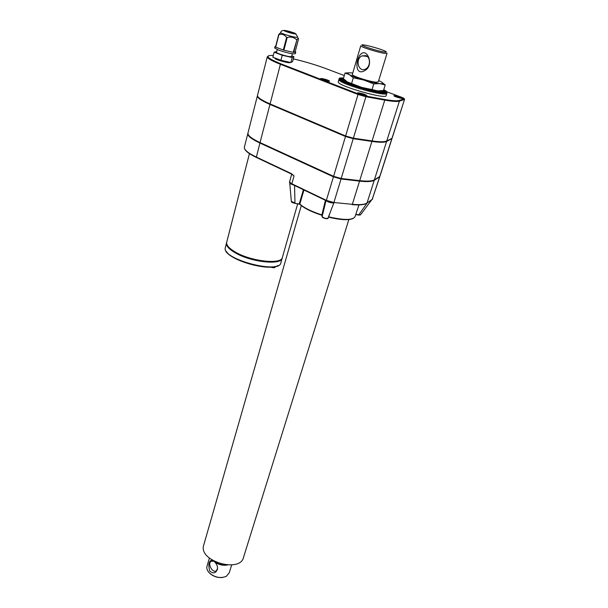 <?xml version="1.0" encoding="UTF-8"?>
<svg xmlns="http://www.w3.org/2000/svg" width="608" height="608" viewBox="0 0 608 608"><rect width="100%" height="100%" fill="white"/><g stroke="black" fill="none" stroke-linecap="round" stroke-linejoin="round"><path stroke-width="0.91" d="M227.415 565.03C223.166 565.721 219.055 564.832 215.065 562.339L213.666 561.002M215.065 562.339C216.988 564.566 217.801 566.816 217.489 569.08C215.832 573.359 213.233 573.998 209.676 570.996C208.172 564.824 208.84 561.207 211.668 560.128L212.534 560.333M217.58 568.343L216.44 570.661C212.944 573.785 207.206 563.973 210.961 561.321L213.879 561.161M214.632 561.83C218.363 564.406 222.368 565.455 226.662 564.976M231.663 564.946L229.246 572.812L226.313 576.346C220.347 578.649 214.632 577.44 209.167 572.744C207.244 570.638 206.507 568.541 206.94 566.458L207.085 565.972M322.666 211.66L323.106 211.766M222.733 577.456C217.922 577.95 213.666 576.635 209.95 573.504M226.032 564.916C221.608 565.136 217.634 563.912 214.084 561.23M353.294 77.816L349.349 74.602C352.275 76.205 357.078 78.014 363.766 80.028L353.294 77.816L351.614 83.516L361.57 87.362L372.035 89.574L373.768 83.881L363.766 80.028C370.5 81.989 375.835 83.182 379.78 83.608C383.298 83.881 383.709 83.243 381.018 81.708L378.693 80.583M352.746 73.082L351.143 72.869C347.48 72.527 346.879 73.104 349.349 74.602L345.01 73.051L343.383 78.652L347.221 81.867L351.614 83.516M361.646 56.05L365.765 55.586C370.85 57.061 370.561 67.032 365.4 69.107C358.659 72.626 354.928 59.607 361.646 56.05M360.392 54.568C366.989 46.983 374.33 64.843 365.438 70.178C355.049 77.056 355.201 60.435 360.392 54.568M384.294 52.022C376.793 51.042 356.668 44.224 363.105 44.863C366.799 45.038 381.376 49.195 385.221 51.163C386.969 52.052 386.658 52.334 384.294 52.022M387.038 53.306L384.818 53.382C378.396 52.577 360.164 46.831 360.742 45.82L352.328 74.51C351.652 75.886 369.596 81.723 376.033 82.202L378.29 81.905L387.015 53.39M391.909 138.852L379.787 176.73L374.247 180.295C371.914 181.67 367.019 181.952 359.556 181.131L341.035 178.988L333.442 176.829L259.912 143.047C251.765 139.217 247.722 136.108 247.79 133.722L248.018 132.81M391.841 138.533L386.589 141.482C384.332 142.523 379.438 142.5 371.914 141.428L353.218 138.685L345.481 136.481L269.96 104.416C261.6 100.791 257.397 97.987 257.351 96.003L257.465 95.578M372.18 199.523L379.757 176.822M203.84 544.692L203.596 545.536C198.694 561.42 240.753 573.405 243.648 556.943L348.855 219.61M326.998 81.008L327.438 80.788L325.318 79.96L322.491 79.701M325.113 80.545L325.318 79.96M323.023 79.891L322.848 79.42M364.093 95.441L364.549 95.175L362.3 94.301L359.617 94.118M362.094 94.932L362.3 94.301M364.116 95.418L359.966 94.248L359.807 93.761M400.11 98.055L398.308 97.022L395.869 96.801M398.134 97.561L398.308 97.022M400.049 98.063L395.998 96.512M295.868 33.911L297.768 37.24L295.838 37.286C291.217 36.662 280.204 33.212 280.562 32.498L280.569 32.452M296.932 39.763L293.603 52.372L295.769 52.197L295.199 51.627L298.505 39.148C298.437 37.635 297.912 37.84 296.932 39.763L293.231 52.326L283.89 50.183L293.231 52.326M280.706 32.703L278.745 34.413L275.515 47.029L275.006 46.504L275.72 46.238M296.567 39.71C293.884 37.24 290.761 36.51 287.189 37.498L286.611 37.331C284.483 34.664 281.93 33.729 278.943 34.527L278.745 34.413M278.943 34.527L275.713 47.15L283.313 50.016L286.611 37.331M295.754 52.265L295.374 53.694L293.018 53.861C288.488 53.17 283.579 51.885 278.297 49.985L274.641 47.933M287.189 37.498L283.89 50.183M275.713 47.15L283.313 50.016M276.526 52.318L276.511 52.379C276.169 53.147 285.806 56.225 289.887 56.65L291.62 56.514L292.342 53.762M276.724 51.543L274.14 52.182L282.234 55.267L292.19 57.524L293.907 56.673L291.787 55.868M274.14 52.182L272.863 57.19L280.926 60.298L290.867 62.525L292.592 61.621L293.907 56.673M292.19 57.524L290.867 62.525M282.234 55.267L280.926 60.298M391.795 138.556L386.399 141.421C384.15 142.447 379.278 142.432 371.8 141.368L353.104 138.616L345.602 136.481L270.089 104.424C261.767 100.814 257.579 98.025 257.541 96.049L257.541 96.049M404.533 99.416L392.084 138.297L386.749 140.988C384.492 142.021 379.597 141.998 372.073 140.927L353.377 138.168L345.633 135.972L270.089 103.922C261.721 100.297 257.518 97.5 257.473 95.517L257.564 95.152M358.363 92.788C362.474 93.495 365.302 94.43 366.829 95.593C367.034 96.535 357.23 93.738 357.496 92.933L358.363 92.788M321.472 78.485C325.485 79.192 328.198 80.081 329.612 81.153C329.825 82.042 320.279 79.382 320.53 78.614L321.472 78.485M394.6 95.585C398.476 96.277 401.181 97.174 402.701 98.276C402.891 99.119 393.619 96.421 393.878 95.714L394.6 95.585M270.575 267.239L270.074 267.011C275.097 268.371 274.687 267.588 275.66 266.448M226.784 241.961L226.64 242.508C226.351 245.358 229.33 248.588 235.592 252.191C251.765 261.691 282.378 264.731 282.454 257.176L297.669 203.87M226.647 243.542C226.594 246.331 229.566 249.447 235.562 252.898C250.785 261.835 279.695 265.248 281.77 258.62M226.632 242.592L226.457 243.223C226.161 246.073 229.148 249.31 235.402 252.913C251.568 262.428 282.173 265.453 282.249 257.883L282.264 257.815M333.868 202.852L327.97 218.173C325.789 218.781 323.828 218.219 322.08 216.486L322.08 216.486C321.624 218.219 329.164 219.427 327.97 218.173L333.876 202.852M322.088 216.684L326.032 200.587M244.446 146.916L244.325 147.394C244.218 149.918 248.201 153.132 256.272 157.039L291.582 173.706L294.044 175.955L291.604 174.093L294.044 175.955L291.848 183.798L292.205 184.338M291.582 173.706L256.302 157.419L291.612 174.108M367.118 203.026L358.819 214.806L360.59 214.791M291.68 201.947L294.705 203.323L299.805 204.296M333.67 202.844L331.71 202.897L328.062 201.628L326.405 200.389L333.921 202.517L341.035 178.988M332.036 202.373L333.83 202.844L331.634 202.677L333.746 202.806M328.145 201.263L328.092 201.871L326.086 200.61M372.142 199.546L379.597 176.989M289.537 181.83L292.007 184.254M294.006 185.197L290.7 183.897L289.583 182.666M326.268 200.678L333.442 176.829M326.032 200.579L322.08 216.448L321.875 214.943L322.248 215.407C311.471 211.903 303.992 208.194 299.82 204.265M322.293 215.164L325.827 200.48L322.293 215.164L321.883 214.92L325.417 200.283M299.759 204.258L294.796 203.346L299.82 204.068C304.114 207.89 311.463 211.508 321.883 214.92L321.875 214.943M303.977 189.985L299.828 204.052M299.774 204.265C304.137 208.263 311.615 211.972 322.202 215.384L322.27 215.262M381.649 82.08L385.198 84.945L383.473 90.539L377.553 90.866L372.035 89.574M385.198 84.945L379.78 83.608L373.768 83.881M347.221 81.867C350.132 83.516 354.912 85.348 361.57 87.362C368.281 89.315 373.608 90.486 377.553 90.866M339.576 78.151L344.295 79.58L339.53 78.272M342.699 77.93L343.52 78.189L342.631 78.06M343.459 78.386L342.076 77.9L343.467 78.364M343.421 78.523L341.453 78.014M343.414 78.546L341.514 77.892M343.421 78.69L340.944 78.022M343.452 78.721L341.004 77.9M343.649 78.926L340.503 78.06M343.664 78.949L340.556 77.93M340.168 77.984L343.877 79.169L340.115 78.105M339.842 78.06L344.09 79.382L339.788 78.181M344.531 79.808L339.332 78.386M344.31 79.724L339.37 78.257M344.774 80.036L339.256 78.364L344.143 79.952L339.165 78.546L338.861 79.64L339.158 78.675L344.136 80.081L339.158 78.713L338.876 79.815L339.203 78.865L344.189 80.233L339.218 78.903L338.96 80.013L339.31 79.07L344.288 80.4L339.348 79.116L339.112 80.233L339.492 79.291L344.44 80.575L339.538 79.336L339.332 80.469L339.735 79.526L344.637 80.773L339.796 79.58L339.614 80.72L340.047 79.785L344.896 80.978L340.115 79.838L339.963 80.986L340.419 80.058L345.2 81.191L340.503 80.119L340.374 81.267L340.86 80.347L345.557 81.426L340.959 80.408L340.852 81.563L341.362 80.651L345.967 81.662L341.468 80.712L341.392 81.875L341.924 80.963L346.416 81.92L342.046 81.031L341.985 82.202L342.547 81.297L346.917 82.179L342.684 81.366L342.646 82.544L343.224 81.639L347.464 82.452L343.376 81.708L343.36 82.893L343.961 81.989L348.057 82.734L344.128 82.065L344.136 83.25L344.759 82.354L348.696 83.022L344.926 82.43L344.956 83.623L345.602 82.726L349.372 83.311L345.785 82.802L345.838 83.995L346.499 83.106L350.086 83.615L346.697 83.182L346.765 84.383L347.449 83.494L350.839 83.919L347.647 83.577L347.738 84.778L348.437 83.889L351.622 84.231L348.65 83.965L348.749 85.173L349.471 84.284L352.45 84.55L349.691 84.368L349.813 85.576L350.55 84.687L353.301 84.869L350.778 84.77L350.907 85.979L351.66 85.09L354.183 85.188L351.895 85.173L352.04 86.382L352.807 85.5L355.087 85.508L353.043 85.584L353.202 86.792L353.978 85.903L356.014 85.827L354.228 85.986L354.388 87.195L355.178 86.306L356.964 86.146L355.429 86.389L355.604 87.598L356.41 86.708L357.937 86.465L356.66 86.792L356.843 88L358.918 86.777L357.914 87.195L358.097 88.396L359.913 87.088L359.176 87.582L359.366 88.791L360.916 87.392L360.643 89.171L361.927 87.696L361.935 89.551L362.946 87.985L363.219 89.923L363.964 88.274L364.504 90.28L365.332 89.368L364.975 88.555L365.788 90.622L366.609 89.71L365.986 88.821L367.065 90.964L367.878 90.045L366.981 89.08L368.144 90.106L368.326 91.284L369.14 90.356L367.969 89.33L369.398 90.425L369.565 91.595L370.378 90.66L368.95 89.566L370.629 90.721L370.796 91.884L371.594 90.949L369.907 89.794L371.838 91.01L371.997 92.165L372.78 91.223L370.842 90.007L373.031 91.276L373.168 92.424L373.95 91.481L371.762 90.212L374.186 91.527L374.315 92.667L375.075 91.717L372.651 90.394L375.311 91.762L375.425 92.895L376.177 91.937L373.517 90.569L376.398 91.983L376.496 93.108L377.234 92.135L374.346 90.729L377.446 92.18L377.53 93.29L378.252 92.317L375.151 90.873L378.457 92.355L378.526 93.465L379.225 92.484L375.919 91.002L379.422 92.515L379.468 93.609L380.152 92.629L376.648 91.109L380.342 92.652L380.365 93.738L381.034 92.75L377.34 91.208L381.208 92.773L381.216 93.852L381.854 92.849L377.994 91.284L382.022 92.864L382.006 93.936L382.63 92.933L378.602 91.352L382.782 92.94L382.751 94.004L383.344 92.986L379.164 91.398L383.488 93.001L383.428 94.05L384.005 93.024L379.688 91.428L384.134 93.032L384.051 94.073L384.606 93.039L380.16 91.436L384.72 93.047L384.613 94.073L385.145 93.039L380.585 91.436L385.244 93.032L385.115 94.058L385.616 93.009L380.958 91.413L385.708 93.001L385.556 94.02L386.034 92.963L381.284 91.375L386.11 92.956L385.928 93.959L386.384 92.895L381.566 91.322L386.445 92.88L386.24 93.875L386.665 92.811L381.786 91.253L386.718 92.788L386.483 93.769L386.886 92.697L381.961 91.17L386.924 92.674L386.665 93.647L387.038 92.576L382.082 91.063L387.06 92.545L386.779 93.51L387.121 92.424L382.151 90.949L387.121 92.424M344.196 79.83L339.234 78.394M345.025 80.256L344.143 79.952M345.276 80.469L344.136 80.081M345.526 80.682L344.189 80.233M345.792 80.887L344.288 80.4M346.066 81.092L344.44 80.575M346.347 81.297L344.637 80.773M346.651 81.51L344.896 80.978M346.986 81.723L345.2 81.191M347.35 81.943L345.557 81.426M347.753 82.171L345.967 81.662M348.209 82.407L346.416 81.92M348.696 82.65L346.917 82.179M349.228 82.901L347.464 82.452M349.79 83.159L348.057 82.734M350.39 83.425L348.696 83.022M351.021 83.691L349.372 83.311M351.682 83.965L350.086 83.615M352.374 84.238L350.839 83.919M353.088 84.52L351.622 84.231M353.826 84.793L352.45 84.55M354.586 85.074L353.301 84.869M355.368 85.356L354.183 85.188M356.166 85.629L355.087 85.508M356.98 85.91L356.014 85.827M357.8 86.184L356.964 86.146M358.644 86.458L357.937 86.465M359.488 86.724L358.918 86.777M360.339 86.99L359.913 87.088M361.942 87.537L360.643 89.171M362.474 87.689L361.935 89.551M362.999 87.841L363.219 89.923M365.53 88.472L365.986 88.821M366.388 88.7L366.981 89.08M367.24 88.912L367.969 89.33M368.083 89.125L368.95 89.566M368.919 89.323L369.907 89.794M369.748 89.513L370.842 90.007M370.553 89.695L371.762 90.212M371.351 89.87L372.651 90.394M372.126 90.03L373.517 90.569M372.879 90.174L374.346 90.729M373.608 90.311L375.151 90.873M374.315 90.44L375.919 91.002M374.992 90.546L376.648 91.109M375.645 90.645L377.34 91.208M376.261 90.729L377.994 91.284M376.838 90.797L378.602 91.352M377.386 90.85L379.164 91.398M377.895 90.896L379.688 91.428M378.358 90.919L380.16 91.436M378.799 90.926L380.585 91.436M379.217 90.934L380.958 91.413M379.612 90.926L381.284 91.375M380.008 90.911L381.566 91.322M380.388 90.896L381.786 91.253M380.768 90.873L381.961 91.17M381.148 90.843L382.082 91.063M381.528 90.805L382.151 90.949M381.915 90.759L387.106 92.386M382.166 90.82L387.144 92.256M387.098 92.074L382.288 90.714L387.068 92.203M386.992 91.869L382.63 90.668L386.962 91.998M401.554 97.25L386.787 91.778M383.306 90.562L386.551 91.542M383.336 90.562L386.574 91.413M386.27 91.162L383.496 90.448L386.247 91.299M383.542 90.311L385.89 91.033M383.542 90.296L385.905 90.896M383.587 90.159L385.464 90.752M383.595 90.144L385.48 90.615M383.633 90.007L384.986 90.463M383.64 89.976L385.001 90.318M383.686 89.84L384.446 90.159M383.694 89.809L384.454 90.007M338.299 81.609L338.238 81.822C336.68 85.698 387.425 100.153 386.156 95.471L386.772 93.51M322.324 213.096L322.757 213.241M330.516 211.576L328.616 216.836C344.28 220.385 353.111 220.271 355.095 216.509L358.963 204.919M355.847 214.259L358.636 215.088L355.741 214.556L360.536 214.867L371.648 199.888M274.991 58.3L274.976 58.36C274.573 59.546 290.419 63.87 290.046 62.472L290.077 62.35M379.62 176.594L374.064 180.234C371.739 181.602 366.86 181.876 359.45 181.055L340.921 178.912L333.556 176.822L260.042 143.047C252.138 139.338 248.117 136.298 247.965 133.935M292.342 32.794L289.955 32.125M291.931 32.627L290.381 32.194L291.931 32.627M289.872 31.905L287.493 31.244M289.469 31.738L287.926 31.312L289.469 31.738M288.998 31.479L293.383 33.03L287.675 31.73L286.414 31.107L287.447 31.137M286.414 31.107L293.375 33.052M287.865 31.396L290.001 31.882L287.865 31.396M288.124 31.418L289.241 31.73M290.328 32.285L292.463 32.771L290.328 32.285M290.586 32.308L291.703 32.619M293.603 52.372L295.199 51.627M391.757 138.981L379.749 176.518L374.399 179.824C372.066 181.192 367.171 181.465 359.708 180.644L341.187 178.486L333.587 176.328L260.034 142.568C251.887 138.746 247.844 135.637 247.904 133.258L257.351 96.003M349.372 72.762L345.01 73.051M291.331 201.332L294.964 203.049L294.568 185.47M331.71 202.897L328.092 201.871M290.7 183.897L289.682 182.909M292.03 184.277L289.742 183.099L291.354 201.613C291.384 202.152 292.532 202.73 294.796 203.338M291.901 184.209L326.496 200.838M326.952 80.993L322.985 79.876M358.006 93.396C358.515 92.849 366.008 95.023 366.138 95.752L366.13 95.737M394.402 96.132L394.364 96.14C397.092 96.353 399.646 97.105 402.025 98.405M321.085 79.04L321.016 79.048C323.836 79.207 326.473 79.96 328.936 81.297L328.936 81.297M270.089 104.424L270.203 103.968M371.8 141.368L371.944 140.904M353.104 138.616L353.24 138.145M345.602 136.481L345.739 136.01M274.124 266.768L275.538 266.479M327.324 218.523C326.534 218.88 325.204 218.652 323.342 217.862M259.912 143.047L256.302 157.419C248.208 153.512 244.211 150.168 244.325 147.394L247.79 133.722M273.311 55.427C264.229 55.214 266.737 58.003 280.85 63.81L358.477 93.974L365.765 96.049L365.902 96.725L384.773 100.122L384.636 99.454C392.122 100.776 396.94 101.118 399.099 100.464L404.069 98.853C404.525 98.61 403.659 98.07 401.485 97.219M365.765 96.049L384.636 99.454M372.073 140.927L384.773 100.122C392.358 101.468 397.244 101.802 399.426 101.133L399.099 100.464M358.477 93.974L358.013 94.483L365.902 96.725L353.377 138.168M386.749 140.988L399.426 101.133L404.388 99.507L404.069 98.853M280.85 63.81L280.402 64.281L358.013 94.483L345.633 135.972M391.917 138.495L404.548 99.362L404.198 98.64M344.28 75.552L326.359 68.765M268.782 55.662L267.269 56.856C267.436 58.414 271.806 60.884 280.402 64.281L270.089 103.922M326.283 68.734C316.213 64.98 305.231 61.689 293.322 58.862M226.427 251.408C231.238 261.045 269.048 271.366 278 265.506M225.416 247.266L225.279 247.821C221.722 259.282 280.584 274.672 280.949 262.436C280.265 275.044 221.791 259.76 225.279 247.821L226.457 243.223M372.643 199.059L367.034 202.988L372.446 199.242M366.723 203.3L366.951 203.14C364.473 204.812 359.526 205.306 352.108 204.63L352.344 204.318C359.761 205.002 364.656 204.554 367.034 202.988L374.247 180.295M352.108 204.63L354.152 204.797M334.058 202.532L352.344 204.318L359.556 181.131M291.68 174.162L289.499 182.24M290.502 183.19L289.499 181.974M299.258 203.809L303.415 189.719M322.027 214.312L322.46 214.449M360.042 214.981L358.636 215.088M355.095 216.509C352.914 220.544 344.006 220.75 328.373 217.132C340.48 220.005 348.703 220.461 353.028 218.515M359.579 180.629L359.45 181.055M341.058 178.471L340.921 178.912M333.693 176.381L333.556 176.822M260.148 142.622L260.042 143.047M285.228 30.491C280.227 29.708 289.682 33.128 294.553 33.858C299.44 34.603 290.046 31.228 285.228 30.491M260.034 142.568L269.96 104.416M333.587 176.328L345.481 136.481M341.187 178.486L353.218 138.685M291.969 183.852L326.276 200.321M359.708 180.644L371.914 141.428M374.399 179.824L386.589 141.482M292.258 184.361L326.291 200.708M212.944 560.857L211.668 560.128M217.527 568.655L217.489 569.08M209.395 558.076L206.94 566.458M367.278 56.468L362.163 55.776M274.626 48.009L275.006 46.504M276.511 52.379L277.233 49.567M338.238 81.822L338.96 79.306M301.279 205.58L203.596 545.536M282.089 258.453L280.949 262.436M249.447 153.626L226.64 242.508M267.269 56.856L257.473 95.517M280.562 32.498C281.154 31.023 282.241 30.362 283.822 30.522"/></g></svg>
